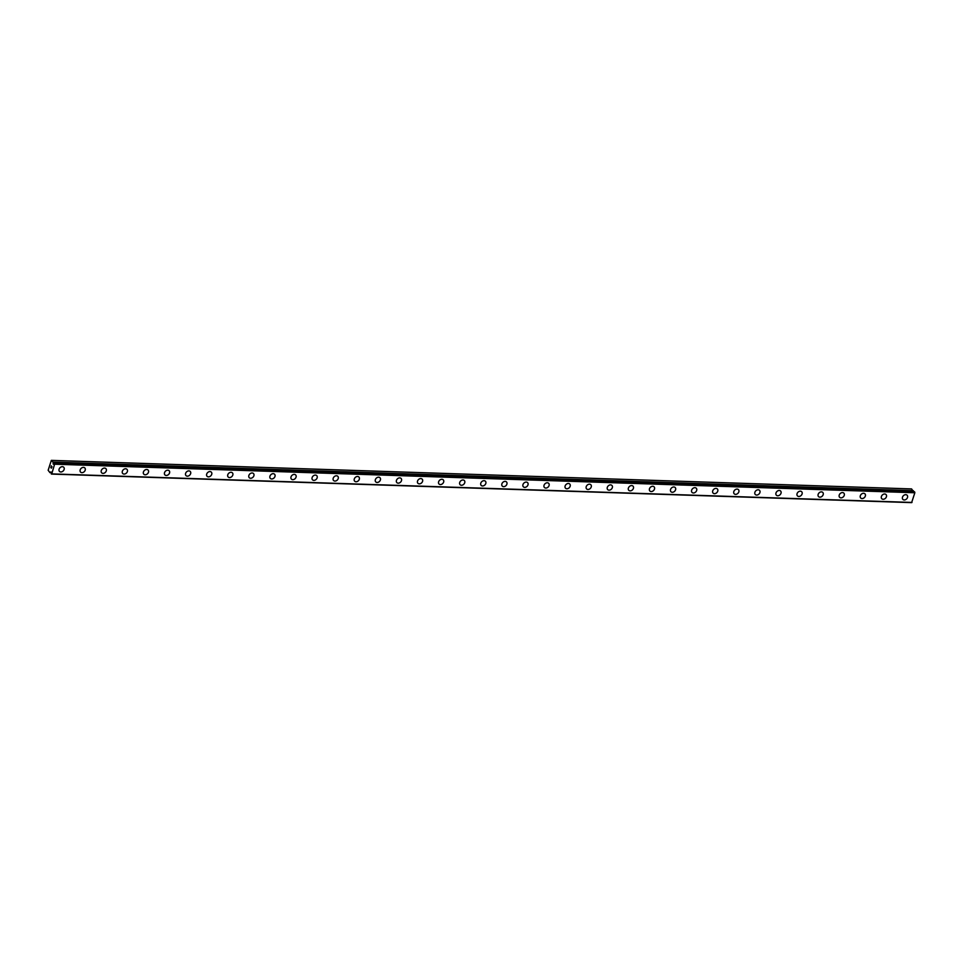 <?xml version="1.0" encoding="UTF-8"?>
<svg xmlns="http://www.w3.org/2000/svg" width="963" height="963" viewBox="0 0 963 963"><rect width="100%" height="100%" fill="white"/><g stroke="black" fill="none" stroke-linecap="round" stroke-linejoin="round"><path stroke-width="1.44" d="M51.063 472.039L49.968 472.677L48.15 470.281L51.34 460.374L53.061 462.096L53.242 464.19L54.048 463.107L54.59 464.202L51.761 473.892L50.545 472.014M63.714 467.224A2.973 2.275 -45 0 1 63.775 470.209A2.973 2.275 -45 0 1 60.838 471.966A2.973 2.275 -45 0 1 59.501 471.425A2.973 2.275 -45 0 1 59.441 468.439A2.973 2.275 -45 0 1 62.378 466.682A2.973 2.275 -45 0 1 63.714 467.224A2.973 2.275 -45 0 1 63.787 470.209A2.973 2.275 -45 0 1 60.838 471.966A2.973 2.275 -45 0 1 59.513 471.425M84.792 467.922A2.973 2.275 -45 0 1 84.864 470.907A2.973 2.275 -45 0 1 81.915 472.664A2.973 2.275 -45 0 1 80.591 472.123A2.973 2.275 -45 0 1 80.519 469.137A2.973 2.275 -45 0 1 83.468 467.38A2.973 2.275 -45 0 1 84.792 467.922A2.973 2.275 -45 0 1 84.864 470.919A2.973 2.275 -45 0 1 81.927 472.664A2.973 2.275 -45 0 1 80.591 472.123M105.882 468.62A2.973 2.275 -45 0 1 105.942 471.617A2.973 2.275 -45 0 1 103.005 473.363A2.973 2.275 -45 0 1 101.681 472.821A2.973 2.275 -45 0 1 101.609 469.836A2.973 2.275 -45 0 1 104.558 468.078A2.973 2.275 -45 0 1 105.882 468.62A2.973 2.275 -45 0 1 105.954 471.617A2.973 2.275 -45 0 1 103.005 473.375A2.973 2.275 -45 0 1 101.681 472.833M126.96 469.318A2.973 2.275 -45 0 1 127.032 472.315A2.973 2.275 -45 0 1 124.083 474.061A2.973 2.275 -45 0 1 122.758 473.519M125.635 468.776A2.973 2.275 -45 0 1 126.972 469.33A2.973 2.275 -45 0 1 127.032 472.315A2.973 2.275 -45 0 1 124.095 474.073A2.973 2.275 -45 0 1 122.758 473.531A2.973 2.275 -45 0 1 122.686 470.534A2.973 2.275 -45 0 1 125.635 468.776M148.049 470.028A2.973 2.275 -45 0 1 148.121 473.014A2.973 2.275 -45 0 1 145.172 474.771A2.973 2.275 -45 0 1 143.848 474.229A2.973 2.275 -45 0 1 143.776 471.232A2.973 2.275 -45 0 1 146.725 469.487A2.973 2.275 -45 0 1 148.049 470.028A2.973 2.275 -45 0 1 148.121 473.014A2.973 2.275 -45 0 1 145.172 474.771A2.973 2.275 -45 0 1 143.848 474.229M169.139 470.726A2.973 2.275 -45 0 1 169.199 473.712A2.973 2.275 -45 0 1 166.262 475.469A2.973 2.275 -45 0 1 164.926 474.928A2.973 2.275 -45 0 1 164.866 471.942A2.973 2.275 -45 0 1 167.803 470.185A2.973 2.275 -45 0 1 169.139 470.726A2.973 2.275 -45 0 1 169.211 473.712A2.973 2.275 -45 0 1 166.262 475.469A2.973 2.275 -45 0 1 164.938 474.928M190.217 471.425A2.973 2.275 -45 0 1 190.289 474.41A2.973 2.275 -45 0 1 187.34 476.167A2.973 2.275 -45 0 1 186.015 475.626A2.973 2.275 -45 0 1 185.943 472.64A2.973 2.275 -45 0 1 188.892 470.883A2.973 2.275 -45 0 1 190.217 471.425A2.973 2.275 -45 0 1 190.289 474.41A2.973 2.275 -45 0 1 187.34 476.167A2.973 2.275 -45 0 1 186.015 475.626M211.306 472.123A2.973 2.275 -45 0 1 211.366 475.108A2.973 2.275 -45 0 1 208.429 476.866A2.973 2.275 -45 0 1 207.105 476.324A2.973 2.275 -45 0 1 207.033 473.339A2.973 2.275 -45 0 1 209.982 471.581A2.973 2.275 -45 0 1 211.306 472.123A2.973 2.275 -45 0 1 211.379 475.108A2.973 2.275 -45 0 1 208.429 476.866A2.973 2.275 -45 0 1 207.105 476.324M232.384 472.821A2.973 2.275 -45 0 1 232.456 475.806A2.973 2.275 -45 0 1 229.507 477.564A2.973 2.275 -45 0 1 228.183 477.022A2.973 2.275 -45 0 1 228.111 474.037A2.973 2.275 -45 0 1 231.06 472.279A2.973 2.275 -45 0 1 232.384 472.821A2.973 2.275 -45 0 1 232.456 475.818A2.973 2.275 -45 0 1 229.519 477.576A2.973 2.275 -45 0 1 228.183 477.022M253.474 473.519A2.973 2.275 -45 0 1 253.546 476.516A2.973 2.275 -45 0 1 250.597 478.262A2.973 2.275 -45 0 1 249.273 477.72A2.973 2.275 -45 0 1 249.2 474.735A2.973 2.275 -45 0 1 252.15 472.977A2.973 2.275 -45 0 1 253.474 473.519A2.973 2.275 -45 0 1 253.546 476.516A2.973 2.275 -45 0 1 250.597 478.274A2.973 2.275 -45 0 1 249.273 477.732M274.551 474.217A2.973 2.275 -45 0 1 274.624 477.215A2.973 2.275 -45 0 1 271.674 478.96A2.973 2.275 -45 0 1 270.35 478.418A2.973 2.275 -45 0 1 270.29 475.433A2.973 2.275 -45 0 1 273.227 473.676A2.973 2.275 -45 0 1 274.563 474.229A2.973 2.275 -45 0 1 274.636 477.215A2.973 2.275 -45 0 1 271.686 478.972A2.973 2.275 -45 0 1 270.35 478.43M295.641 474.928A2.973 2.275 -45 0 1 295.713 477.913A2.973 2.275 -45 0 1 292.764 479.67A2.973 2.275 -45 0 1 291.44 479.129A2.973 2.275 -45 0 1 291.368 476.131A2.973 2.275 -45 0 1 294.317 474.386A2.973 2.275 -45 0 1 295.641 474.928A2.973 2.275 -45 0 1 295.713 477.913A2.973 2.275 -45 0 1 292.764 479.67A2.973 2.275 -45 0 1 291.44 479.129M316.731 475.626A2.973 2.275 -45 0 1 316.803 478.611A2.973 2.275 -45 0 1 313.854 480.368A2.973 2.275 -45 0 1 312.53 479.827A2.973 2.275 -45 0 1 312.457 476.841A2.973 2.275 -45 0 1 315.395 475.084A2.973 2.275 -45 0 1 316.731 475.626A2.973 2.275 -45 0 1 316.791 478.611A2.973 2.275 -45 0 1 313.854 480.368A2.973 2.275 -45 0 1 312.518 479.827M337.808 476.324A2.973 2.275 -45 0 1 337.881 479.309A2.973 2.275 -45 0 1 334.931 481.067A2.973 2.275 -45 0 1 333.607 480.525A2.973 2.275 -45 0 1 333.535 477.54A2.973 2.275 -45 0 1 336.484 475.782A2.973 2.275 -45 0 1 337.808 476.324A2.973 2.275 -45 0 1 337.881 479.309A2.973 2.275 -45 0 1 334.943 481.067A2.973 2.275 -45 0 1 333.607 480.525M358.898 477.022A2.973 2.275 -45 0 1 358.958 480.007A2.973 2.275 -45 0 1 356.021 481.765A2.973 2.275 -45 0 1 354.697 481.223A2.973 2.275 -45 0 1 354.625 478.238A2.973 2.275 -45 0 1 357.574 476.48A2.973 2.275 -45 0 1 358.898 477.022A2.973 2.275 -45 0 1 358.97 480.019A2.973 2.275 -45 0 1 356.021 481.765A2.973 2.275 -45 0 1 354.697 481.223M379.976 477.72A2.973 2.275 -45 0 1 380.048 480.706A2.973 2.275 -45 0 1 377.099 482.463A2.973 2.275 -45 0 1 375.775 481.921A2.973 2.275 -45 0 1 375.702 478.936A2.973 2.275 -45 0 1 378.652 477.179A2.973 2.275 -45 0 1 379.988 477.72A2.973 2.275 -45 0 1 380.048 480.718A2.973 2.275 -45 0 1 377.111 482.475A2.973 2.275 -45 0 1 375.775 481.921M401.065 478.418A2.973 2.275 -45 0 1 401.138 481.416A2.973 2.275 -45 0 1 398.188 483.161A2.973 2.275 -45 0 1 396.864 482.619A2.973 2.275 -45 0 1 396.792 479.634A2.973 2.275 -45 0 1 399.741 477.877A2.973 2.275 -45 0 1 401.065 478.418A2.973 2.275 -45 0 1 401.138 481.416A2.973 2.275 -45 0 1 398.188 483.173A2.973 2.275 -45 0 1 396.864 482.632M422.155 479.117A2.973 2.275 -45 0 1 422.215 482.114A2.973 2.275 -45 0 1 419.278 483.859A2.973 2.275 -45 0 1 417.942 483.33A2.973 2.275 -45 0 1 417.882 480.332A2.973 2.275 -45 0 1 420.819 478.575A2.973 2.275 -45 0 1 422.155 479.129A2.973 2.275 -45 0 1 422.227 482.114A2.973 2.275 -45 0 1 419.278 483.871A2.973 2.275 -45 0 1 417.954 483.33M443.233 479.827A2.973 2.275 -45 0 1 443.305 482.812A2.973 2.275 -45 0 1 440.356 484.57A2.973 2.275 -45 0 1 439.032 484.028A2.973 2.275 -45 0 1 438.959 481.043A2.973 2.275 -45 0 1 441.909 479.285A2.973 2.275 -45 0 1 443.233 479.827A2.973 2.275 -45 0 1 443.305 482.812A2.973 2.275 -45 0 1 440.368 484.57A2.973 2.275 -45 0 1 439.032 484.028M464.322 480.525A2.973 2.275 -45 0 1 464.383 483.51A2.973 2.275 -45 0 1 461.446 485.268A2.973 2.275 -45 0 1 460.121 484.726A2.973 2.275 -45 0 1 460.049 481.741A2.973 2.275 -45 0 1 462.998 479.983A2.973 2.275 -45 0 1 464.322 480.525A2.973 2.275 -45 0 1 464.395 483.51A2.973 2.275 -45 0 1 461.446 485.268A2.973 2.275 -45 0 1 460.121 484.726M485.4 481.223A2.973 2.275 -45 0 1 485.472 484.208A2.973 2.275 -45 0 1 482.523 485.966A2.973 2.275 -45 0 1 481.199 485.424A2.973 2.275 -45 0 1 481.127 482.439A2.973 2.275 -45 0 1 484.076 480.681A2.973 2.275 -45 0 1 485.4 481.223A2.973 2.275 -45 0 1 485.472 484.208A2.973 2.275 -45 0 1 482.535 485.966A2.973 2.275 -45 0 1 481.199 485.424M506.49 481.921A2.973 2.275 -45 0 1 506.562 484.907A2.973 2.275 -45 0 1 503.613 486.664A2.973 2.275 -45 0 1 502.289 486.122A2.973 2.275 -45 0 1 502.217 483.137A2.973 2.275 -45 0 1 505.166 481.38A2.973 2.275 -45 0 1 506.49 481.921A2.973 2.275 -45 0 1 506.562 484.919A2.973 2.275 -45 0 1 503.613 486.664A2.973 2.275 -45 0 1 502.289 486.122M527.568 482.619A2.973 2.275 -45 0 1 527.64 485.605A2.973 2.275 -45 0 1 524.691 487.362A2.973 2.275 -45 0 1 523.366 486.821A2.973 2.275 -45 0 1 523.306 483.835A2.973 2.275 -45 0 1 526.243 482.078A2.973 2.275 -45 0 1 527.58 482.619A2.973 2.275 -45 0 1 527.652 485.617A2.973 2.275 -45 0 1 524.703 487.374A2.973 2.275 -45 0 1 523.366 486.821M548.657 483.318A2.973 2.275 -45 0 1 548.729 486.315A2.973 2.275 -45 0 1 545.78 488.06A2.973 2.275 -45 0 1 544.456 487.519A2.973 2.275 -45 0 1 544.384 484.533A2.973 2.275 -45 0 1 547.333 482.776A2.973 2.275 -45 0 1 548.657 483.318A2.973 2.275 -45 0 1 548.729 486.315A2.973 2.275 -45 0 1 545.78 488.072A2.973 2.275 -45 0 1 544.456 487.531M569.747 484.016A2.973 2.275 -45 0 1 569.807 487.013A2.973 2.275 -45 0 1 566.87 488.759A2.973 2.275 -45 0 1 565.534 488.229A2.973 2.275 -45 0 1 565.474 485.232A2.973 2.275 -45 0 1 568.411 483.486A2.973 2.275 -45 0 1 569.747 484.028A2.973 2.275 -45 0 1 569.819 487.013A2.973 2.275 -45 0 1 566.87 488.771A2.973 2.275 -45 0 1 565.546 488.229M590.825 484.726A2.973 2.275 -45 0 1 590.897 487.711A2.973 2.275 -45 0 1 587.948 489.469A2.973 2.275 -45 0 1 586.623 488.927A2.973 2.275 -45 0 1 586.551 485.942A2.973 2.275 -45 0 1 589.5 484.184A2.973 2.275 -45 0 1 590.825 484.726A2.973 2.275 -45 0 1 590.897 487.711A2.973 2.275 -45 0 1 587.96 489.469A2.973 2.275 -45 0 1 586.623 488.927M611.914 485.424A2.973 2.275 -45 0 1 611.974 488.41A2.973 2.275 -45 0 1 609.037 490.167A2.973 2.275 -45 0 1 607.713 489.625A2.973 2.275 -45 0 1 607.641 486.64A2.973 2.275 -45 0 1 610.59 484.883A2.973 2.275 -45 0 1 611.914 485.424A2.973 2.275 -45 0 1 611.986 488.41A2.973 2.275 -45 0 1 609.037 490.167A2.973 2.275 -45 0 1 607.713 489.625M632.992 486.122A2.973 2.275 -45 0 1 633.064 489.108A2.973 2.275 -45 0 1 630.115 490.865A2.973 2.275 -45 0 1 628.791 490.323A2.973 2.275 -45 0 1 628.731 487.338A2.973 2.275 -45 0 1 631.668 485.581A2.973 2.275 -45 0 1 633.004 486.122A2.973 2.275 -45 0 1 633.064 489.108A2.973 2.275 -45 0 1 630.127 490.865A2.973 2.275 -45 0 1 628.791 490.323M654.082 486.821A2.973 2.275 -45 0 1 654.154 489.806A2.973 2.275 -45 0 1 651.205 491.563A2.973 2.275 -45 0 1 649.881 491.022A2.973 2.275 -45 0 1 649.808 488.036A2.973 2.275 -45 0 1 652.758 486.279A2.973 2.275 -45 0 1 654.082 486.821A2.973 2.275 -45 0 1 654.154 489.818A2.973 2.275 -45 0 1 651.205 491.563A2.973 2.275 -45 0 1 649.881 491.022M675.171 487.519A2.973 2.275 -45 0 1 675.232 490.504A2.973 2.275 -45 0 1 672.294 492.262A2.973 2.275 -45 0 1 670.958 491.72A2.973 2.275 -45 0 1 670.898 488.735A2.973 2.275 -45 0 1 673.835 486.977A2.973 2.275 -45 0 1 675.171 487.519A2.973 2.275 -45 0 1 675.244 490.516A2.973 2.275 -45 0 1 672.294 492.274A2.973 2.275 -45 0 1 670.97 491.72M696.249 488.217A2.973 2.275 -45 0 1 696.321 491.214A2.973 2.275 -45 0 1 693.384 492.972A2.973 2.275 -45 0 1 692.048 492.43A2.973 2.275 -45 0 1 691.976 489.433A2.973 2.275 -45 0 1 694.925 487.675A2.973 2.275 -45 0 1 696.249 488.217A2.973 2.275 -45 0 1 696.321 491.214A2.973 2.275 -45 0 1 693.372 492.96A2.973 2.275 -45 0 1 692.048 492.418M717.339 488.915A2.973 2.275 -45 0 1 717.399 491.912A2.973 2.275 -45 0 1 714.462 493.658A2.973 2.275 -45 0 1 713.138 493.128A2.973 2.275 -45 0 1 713.065 490.131A2.973 2.275 -45 0 1 716.015 488.385A2.973 2.275 -45 0 1 717.339 488.927A2.973 2.275 -45 0 1 717.411 491.912A2.973 2.275 -45 0 1 714.462 493.67A2.973 2.275 -45 0 1 713.138 493.128M738.416 489.625A2.973 2.275 -45 0 1 738.489 492.611A2.973 2.275 -45 0 1 735.539 494.368A2.973 2.275 -45 0 1 734.215 493.826A2.973 2.275 -45 0 1 734.143 490.841A2.973 2.275 -45 0 1 737.092 489.084A2.973 2.275 -45 0 1 738.428 489.625A2.973 2.275 -45 0 1 738.489 492.611A2.973 2.275 -45 0 1 735.551 494.368A2.973 2.275 -45 0 1 734.215 493.826M759.506 490.323A2.973 2.275 -45 0 1 759.578 493.309A2.973 2.275 -45 0 1 756.629 495.066A2.973 2.275 -45 0 1 755.305 494.525A2.973 2.275 -45 0 1 755.233 491.539A2.973 2.275 -45 0 1 758.182 489.782A2.973 2.275 -45 0 1 759.506 490.323A2.973 2.275 -45 0 1 759.578 493.309A2.973 2.275 -45 0 1 756.629 495.066A2.973 2.275 -45 0 1 755.305 494.525M780.596 491.022A2.973 2.275 -45 0 1 780.668 494.007A2.973 2.275 -45 0 1 777.719 495.764A2.973 2.275 -45 0 1 776.395 495.223A2.973 2.275 -45 0 1 776.322 492.237A2.973 2.275 -45 0 1 779.26 490.48A2.973 2.275 -45 0 1 780.596 491.022A2.973 2.275 -45 0 1 780.656 494.007A2.973 2.275 -45 0 1 777.707 495.764A2.973 2.275 -45 0 1 776.383 495.223M801.673 491.72A2.973 2.275 -45 0 1 801.746 494.705A2.973 2.275 -45 0 1 798.796 496.463A2.973 2.275 -45 0 1 797.472 495.921A2.973 2.275 -45 0 1 797.4 492.936A2.973 2.275 -45 0 1 800.349 491.178A2.973 2.275 -45 0 1 801.673 491.72A2.973 2.275 -45 0 1 801.746 494.717A2.973 2.275 -45 0 1 798.796 496.463A2.973 2.275 -45 0 1 797.472 495.921M822.763 492.418A2.973 2.275 -45 0 1 822.823 495.403A2.973 2.275 -45 0 1 819.886 497.161A2.973 2.275 -45 0 1 818.55 496.619A2.973 2.275 -45 0 1 818.49 493.634A2.973 2.275 -45 0 1 821.427 491.876A2.973 2.275 -45 0 1 822.763 492.418A2.973 2.275 -45 0 1 822.835 495.415A2.973 2.275 -45 0 1 819.886 497.173A2.973 2.275 -45 0 1 818.562 496.619M843.841 493.116A2.973 2.275 -45 0 1 843.913 496.114A2.973 2.275 -45 0 1 840.964 497.859A2.973 2.275 -45 0 1 839.64 497.317A2.973 2.275 -45 0 1 839.567 494.332A2.973 2.275 -45 0 1 842.517 492.575A2.973 2.275 -45 0 1 843.841 493.128A2.973 2.275 -45 0 1 843.913 496.114A2.973 2.275 -45 0 1 840.976 497.871A2.973 2.275 -45 0 1 839.64 497.329M864.93 493.814A2.973 2.275 -45 0 1 864.991 496.812A2.973 2.275 -45 0 1 862.054 498.557A2.973 2.275 -45 0 1 860.729 498.027A2.973 2.275 -45 0 1 860.657 495.03A2.973 2.275 -45 0 1 863.606 493.285A2.973 2.275 -45 0 1 864.93 493.826A2.973 2.275 -45 0 1 865.003 496.812A2.973 2.275 -45 0 1 862.054 498.569A2.973 2.275 -45 0 1 860.729 498.027M886.008 494.525A2.973 2.275 -45 0 1 886.08 497.51A2.973 2.275 -45 0 1 883.131 499.267A2.973 2.275 -45 0 1 881.807 498.726A2.973 2.275 -45 0 1 881.747 495.74A2.973 2.275 -45 0 1 884.684 493.983A2.973 2.275 -45 0 1 886.02 494.525A2.973 2.275 -45 0 1 886.092 497.51A2.973 2.275 -45 0 1 883.143 499.267A2.973 2.275 -45 0 1 881.807 498.726M907.098 495.223A2.973 2.275 -45 0 1 907.17 498.208A2.973 2.275 -45 0 1 904.221 499.966A2.973 2.275 -45 0 1 902.897 499.424A2.973 2.275 -45 0 1 902.825 496.439A2.973 2.275 -45 0 1 905.774 494.681A2.973 2.275 -45 0 1 907.098 495.223A2.973 2.275 -45 0 1 907.17 498.208A2.973 2.275 -45 0 1 904.221 499.966A2.973 2.275 -45 0 1 902.897 499.424M913.418 491.636L911.6 488.927L51.34 460.374M51.364 474.073L911.624 502.626L914.85 492.755L914.272 491.672M51.954 466.61L51.749 467.32L51.954 466.61M51.34 465.996L51.135 466.706L51.34 465.996M51.328 465.851L51.797 467.356M50.798 467.633L51.436 468.162L50.798 467.633M914.718 492.045L54.458 463.492M914.85 492.755L54.59 464.202M912.009 502.445L51.761 473.892M913.321 490.661L53.061 462.096M913.357 490.793L53.109 462.228M913.442 491.371L53.194 462.818M913.442 491.527L53.194 462.974M914.344 491.684L54.084 463.119M50.967 472.496L50.365 472.472M50.04 472.677L50.895 472.701L50.052 472.664M914.308 491.66L54.048 463.107M50.895 472.725L50.004 472.689"/></g></svg>
